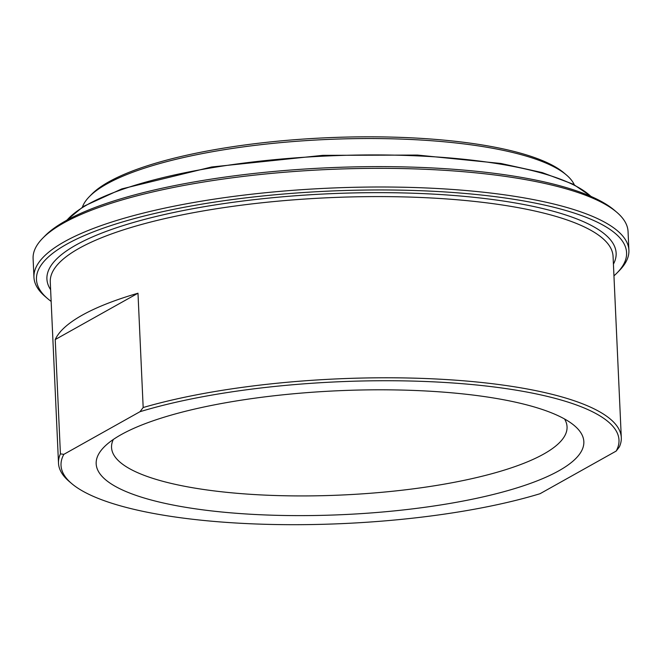<?xml version="1.0" encoding="UTF-8"?>
<svg xmlns="http://www.w3.org/2000/svg" width="662" height="662" viewBox="0 0 662 662"><rect width="100%" height="100%" fill="white"/><g stroke="black" fill="none" stroke-linecap="round" stroke-linejoin="round"><path stroke-width="0.99" d="M63.842 454.347A279.273 70.933 -2.6 0 0 71.653 483.541A279.273 70.933 -2.6 0 0 540.043 493.711L616.173 451.079L619.375 446.891A281.689 71.546 177.4 0 0 621.295 437.599A281.689 71.546 177.4 0 0 447.562 379.64A281.689 71.546 177.4 0 0 143.174 407.527L139.972 411.714L63.842 454.347L60.416 453.867L55.227 339.556A281.689 71.546 -2.6 0 1 137.986 293.216L143.174 407.527M137.986 293.216L55.227 339.556M139.972 411.714A279.273 70.933 -2.6 0 1 463.127 383.77A279.273 70.933 -2.6 0 1 616.173 451.079M558.827 470.806A244.088 61.996 177.4 0 0 574.542 425.765A244.088 61.996 177.4 0 0 337.19 390.787A244.088 61.996 177.4 0 0 103.992 447.131A244.088 61.996 177.4 0 0 255.11 514.49A244.088 61.996 177.4 0 0 558.827 470.806M60.416 453.867A281.689 71.546 177.4 0 0 58.504 463.16A281.689 71.546 177.4 0 0 69.229 481.481L71.653 483.541M51.156 301.409A295.368 75.021 -2.6 0 1 47.714 298.694A295.368 75.021 -2.6 0 1 142.446 216.466A295.368 75.021 -2.6 0 1 461.745 193.172A295.368 75.021 -2.6 0 1 617.133 272.835A295.368 75.021 -2.6 0 1 613.947 275.847M616.711 212.212L614.286 210.144A295.368 75.021 177.4 0 0 460.686 169.836A295.368 75.021 177.4 0 0 44.867 236.003L42.641 238.279A297.784 75.634 -2.6 0 1 461.861 171.574A297.784 75.634 -2.6 0 1 616.711 212.212A297.784 75.634 -2.6 0 1 628.056 231.576L628.9 250.244A297.784 75.634 177.4 0 0 462.705 190.242A297.784 75.634 177.4 0 0 33.944 277.262A297.784 75.634 177.4 0 0 45.289 296.626L47.714 298.694M82.402 207.082A247.48 62.857 -2.6 0 1 89.337 196.664A247.48 62.857 -2.6 0 1 437.739 141.221A247.48 62.857 -2.6 0 1 566.44 175A247.48 62.857 -2.6 0 1 574.285 184.748M566.44 175L564.007 172.931A245.064 62.245 177.4 0 0 436.572 139.483A245.064 62.245 177.4 0 0 91.563 194.38L89.337 196.664M564.529 418.963A227.993 57.908 -2.6 0 1 567.053 426.816A227.993 57.908 -2.6 0 1 543.692 454.058A227.993 57.908 -2.6 0 1 288.98 495.83A227.993 57.908 -2.6 0 1 111.547 447.504A227.993 57.908 -2.6 0 1 113.343 439.452M617.133 272.835L619.359 270.559A297.784 75.634 177.4 0 0 628.9 250.244M33.944 277.262L33.1 258.594A297.784 75.634 -2.6 0 1 42.641 238.279M613.417 264.138A284.908 72.365 177.4 0 0 328.244 193.792A284.908 72.365 177.4 0 0 50.626 289.699M58.504 463.16L50.271 281.971A281.689 71.546 -2.6 0 1 328.426 197.723A281.689 71.546 -2.6 0 1 613.07 256.417L621.295 437.599M66.945 220.165A269.922 68.558 -2.6 0 1 326.532 156.009A269.922 68.558 -2.6 0 1 590.868 196.374M66.498 220.405L83.553 206.362L121.825 188.893L211.641 166.99L322.775 155.347L417.441 155.065L500.969 163.481L542.294 172.608L573.35 184.276L591.332 196.573"/></g></svg>
